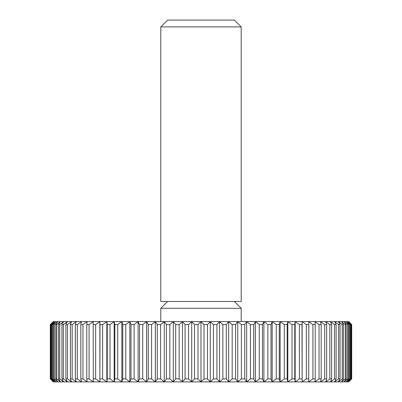 <?xml version="1.0" encoding="UTF-8"?>
<svg xmlns="http://www.w3.org/2000/svg" width="402" height="402" viewBox="0 0 402 402"><rect width="100%" height="100%" fill="white"/><g stroke="black" fill="none" stroke-linecap="round" stroke-linejoin="round"><path stroke-width="0.6" d="M201 26.899L241.2 26.899L234.401 20.1L167.599 20.1L160.8 26.899L201 26.899M160.8 26.899L160.8 301.5L241.2 301.5L241.2 26.899M160.8 321.6L160.8 308.299L241.2 308.299L234.401 301.5M351.237 324.615L350.906 324.615L350.906 378.885L347.569 381.9L350.157 378.885L350.157 324.615L349.609 324.615L349.609 378.885L346.117 381.9L348.494 378.885L348.494 324.615L347.73 324.615L347.73 378.885L344.092 381.9L346.243 378.885L346.243 324.615L345.268 324.615L345.268 378.885L341.504 381.9L343.424 378.885L343.424 324.615L342.238 324.615L342.238 378.885L338.358 381.9L340.037 378.885L340.037 324.615L338.645 324.615L338.645 378.885L334.675 381.9L336.107 378.885L336.107 324.615L334.514 324.615L334.514 378.885L330.459 381.9L331.64 378.885L331.64 324.615L329.856 324.615L329.856 378.885L325.736 381.9L326.66 378.885L326.66 324.615L324.69 324.615L324.69 378.885L320.52 381.9L321.183 378.885L321.183 324.615L319.037 324.615L319.037 378.885L314.831 381.9L315.228 378.885L315.228 324.615L312.912 324.615L312.912 378.885L308.696 381.9L308.826 324.615L306.349 324.615L306.349 378.885L302.133 381.9L301.997 324.615L299.374 324.615L299.374 378.885L295.168 381.9L294.772 378.885L294.772 324.615L292.008 324.615L292.008 378.885L287.837 381.9L287.174 378.885L287.174 324.615L284.279 324.615L284.279 378.885L280.159 381.9L279.239 378.885L279.239 324.615L276.224 324.615L276.224 378.885L272.174 381.9L270.993 378.885L270.993 324.615L267.873 324.615L267.873 378.885L263.903 381.9L262.471 378.885L262.471 324.615L259.26 324.615L259.26 378.885L255.386 381.9L253.707 378.885L253.707 324.615L250.416 324.615L250.416 378.885L246.652 381.9L244.738 378.885L244.738 324.615L241.376 324.615L241.376 378.885L237.738 381.9L235.592 378.885L235.592 324.615L232.175 324.615L232.175 378.885L228.683 381.9L226.311 378.885L226.311 324.615L222.854 324.615L222.854 378.885L219.517 381.9L216.929 378.885L216.929 324.615L213.442 324.615L213.442 378.885L210.276 381.9L207.482 378.885L207.482 324.615L203.985 324.615L203.985 378.885L201 381.9L198.015 378.885L198.015 324.615L194.518 324.615L194.518 378.885L191.724 381.9L188.558 378.885L188.558 324.615L185.071 324.615L185.071 378.885L182.483 381.9L179.146 378.885L179.146 324.615L175.689 324.615L175.689 378.885L173.317 381.9L169.825 378.885L169.825 324.615L166.408 324.615L166.408 378.885L164.262 381.9L160.624 378.885L160.624 324.615L157.262 324.615L157.262 378.885L155.348 381.9L151.584 378.885L151.584 324.615L148.293 324.615L148.293 378.885L146.614 381.9L142.74 378.885L142.74 324.615L139.529 324.615L139.529 378.885L138.097 381.9L134.127 378.885L134.127 324.615L131.007 324.615L131.007 378.885L129.826 381.9L125.776 378.885L125.776 324.615L122.761 324.615L122.761 378.885L121.841 381.9L117.721 378.885L117.721 324.615L114.826 324.615L114.826 378.885L114.163 381.9L109.992 378.885L109.992 324.615L107.228 324.615L107.228 378.885L106.831 381.9L102.626 378.885L102.626 324.615L100.003 324.615L99.867 381.9L95.651 378.885L95.651 324.615L93.174 324.615L93.304 381.9L89.088 378.885L89.088 324.615L86.772 324.615L86.772 378.885L87.169 381.9L82.963 378.885L82.963 324.615L80.817 324.615L80.817 378.885L81.48 381.9L77.31 378.885L77.31 324.615L75.34 324.615L75.34 378.885L76.264 381.9L72.144 378.885L72.144 324.615L70.36 324.615L70.36 378.885L71.541 381.9L67.486 378.885L67.486 324.615L65.893 324.615L65.893 378.885L67.325 381.9L63.355 378.885L63.355 324.615L61.963 324.615L61.963 378.885L63.642 381.9L59.762 378.885L59.762 324.615L58.576 324.615L58.576 378.885L60.496 381.9L56.732 378.885L56.732 324.615L55.757 324.615L55.757 378.885L57.908 381.9L54.27 378.885L54.27 324.615L53.506 324.615L53.506 378.885L55.883 381.9L52.391 378.885L52.391 324.615L51.843 324.615L51.843 378.885L54.431 381.9L51.094 378.885L51.094 324.615L50.763 324.615L50.763 378.885L53.556 381.9L50.391 378.885L50.28 324.615L53.265 321.6L348.735 321.6L351.72 324.615L351.609 378.885L348.444 381.9L351.237 378.885L351.237 324.615L348.444 321.6L351.609 324.615M350.906 378.885L351.237 378.885M351.609 378.885L348.735 381.9L53.265 381.9L50.391 378.885M350.157 324.615L347.569 321.6L350.906 324.615M349.609 378.885L350.157 378.885M348.494 324.615L346.117 321.6L349.609 324.615M347.73 378.885L348.494 378.885M346.243 324.615L344.092 321.6L347.73 324.615M345.268 378.885L346.243 378.885M343.424 324.615L341.504 321.6L345.268 324.615M342.238 378.885L343.424 378.885M340.037 324.615L338.358 321.6L342.238 324.615M338.645 378.885L340.037 378.885M336.107 324.615L334.675 321.6L338.645 324.615M334.514 378.885L336.107 378.885M331.64 324.615L330.459 321.6L334.514 324.615M329.856 378.885L331.64 378.885M326.66 324.615L325.736 321.6L329.856 324.615M324.69 378.885L326.66 378.885M321.183 324.615L320.52 321.6L324.69 324.615M319.037 378.885L321.183 378.885M315.228 324.615L314.831 321.6L319.037 324.615M312.912 378.885L315.228 378.885M308.826 324.615L308.696 321.6L312.912 324.615M306.349 378.885L308.826 378.885M301.997 324.615L302.133 321.6L306.349 324.615M302.133 321.6L302.133 381.9M299.374 378.885L301.997 378.885M294.772 324.615L295.168 321.6L299.374 324.615M295.168 321.6L295.168 381.9M292.008 378.885L294.772 378.885M287.174 324.615L287.837 321.6L292.008 324.615M287.837 321.6L287.837 381.9M284.279 378.885L287.174 378.885M279.239 324.615L280.159 321.6L284.279 324.615M280.159 321.6L280.159 381.9M276.224 378.885L279.239 378.885M270.993 324.615L272.174 321.6L276.224 324.615M272.174 321.6L272.174 381.9M267.873 378.885L270.993 378.885M262.471 324.615L263.903 321.6L267.873 324.615M263.903 321.6L263.903 381.9M259.26 378.885L262.471 378.885M253.707 324.615L255.386 321.6L259.26 324.615M255.386 321.6L255.386 381.9M250.416 378.885L253.707 378.885M244.738 324.615L246.652 321.6L250.416 324.615M246.652 321.6L246.652 381.9M241.376 378.885L244.738 378.885M235.592 324.615L237.738 321.6L241.376 324.615M237.738 321.6L237.738 381.9M232.175 378.885L235.592 378.885M226.311 324.615L228.683 321.6L232.175 324.615M228.683 321.6L228.683 381.9M222.854 378.885L226.311 378.885M216.929 324.615L219.517 321.6L222.854 324.615M219.517 321.6L219.517 381.9M213.442 378.885L216.929 378.885M207.482 324.615L210.276 321.6L213.442 324.615M210.276 321.6L210.276 381.9M203.985 378.885L207.482 378.885M198.015 324.615L201 321.6L203.985 324.615M201 321.6L201 381.9M194.518 378.885L198.015 378.885M188.558 324.615L191.724 321.6L194.518 324.615M191.724 321.6L191.724 381.9M185.071 378.885L188.558 378.885M179.146 324.615L182.483 321.6L185.071 324.615M182.483 321.6L182.483 381.9M175.689 378.885L179.146 378.885M169.825 324.615L173.317 321.6L175.689 324.615M173.317 321.6L173.317 381.9M166.408 378.885L169.825 378.885M160.624 324.615L164.262 321.6L166.408 324.615M164.262 321.6L164.262 381.9M157.262 378.885L160.624 378.885M151.584 324.615L155.348 321.6L157.262 324.615M155.348 321.6L155.348 381.9M148.293 378.885L151.584 378.885M142.74 324.615L146.614 321.6L148.293 324.615M146.614 321.6L146.614 381.9M139.529 378.885L142.74 378.885M134.127 324.615L138.097 321.6L139.529 324.615M138.097 321.6L138.097 381.9M131.007 378.885L134.127 378.885M125.776 324.615L129.826 321.6L131.007 324.615M129.826 321.6L129.826 381.9M122.761 378.885L125.776 378.885M117.721 324.615L121.841 321.6L122.761 324.615M121.841 321.6L121.841 381.9M114.826 378.885L117.721 378.885M109.992 324.615L114.163 321.6L114.826 324.615M114.163 321.6L114.163 381.9M107.228 378.885L109.992 378.885M102.626 324.615L106.831 321.6L107.228 324.615M106.831 321.6L106.831 381.9M100.003 378.885L102.626 378.885M95.651 324.615L99.867 321.6L100.003 324.615M99.867 321.6L99.867 381.9M93.174 378.885L95.651 378.885M89.088 324.615L93.304 321.6L93.174 324.615M86.772 378.885L89.088 378.885M82.963 324.615L87.169 321.6L86.772 324.615M80.817 378.885L82.963 378.885M77.31 324.615L81.48 321.6L80.817 324.615M75.34 378.885L77.31 378.885M72.144 324.615L76.264 321.6L75.34 324.615M70.36 378.885L72.144 378.885M67.486 324.615L71.541 321.6L70.36 324.615M65.893 378.885L67.486 378.885M63.355 324.615L67.325 321.6L65.893 324.615M61.963 378.885L63.355 378.885M59.762 324.615L63.642 321.6L61.963 324.615M58.576 378.885L59.762 378.885M56.732 324.615L60.496 321.6L58.576 324.615M55.757 378.885L56.732 378.885M54.27 324.615L57.908 321.6L55.757 324.615M53.506 378.885L54.27 378.885M52.391 324.615L55.883 321.6L53.506 324.615M51.843 378.885L52.391 378.885M51.094 324.615L54.431 321.6L51.843 324.615M50.763 378.885L51.094 378.885M50.391 324.615L53.556 321.6L50.763 324.615M50.28 324.615L50.28 378.885M351.72 378.885L351.72 324.615M241.2 321.6L241.2 308.299M167.599 301.5L160.8 308.299"/></g></svg>

